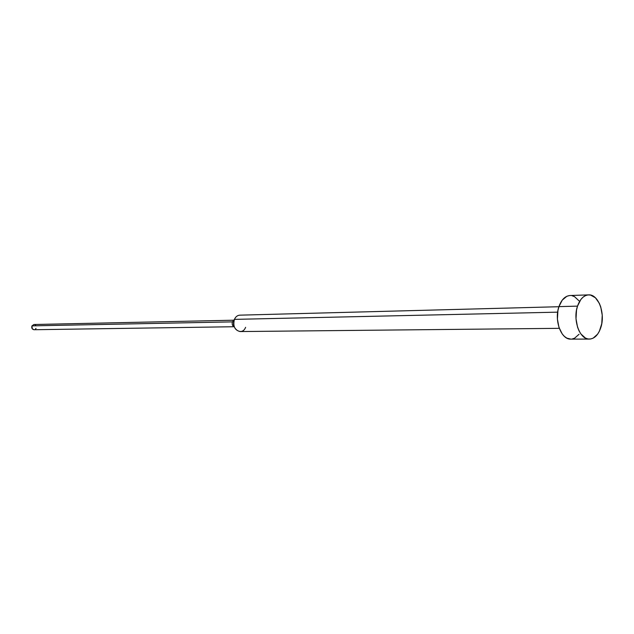 <?xml version="1.0" encoding="UTF-8"?>
<svg xmlns="http://www.w3.org/2000/svg" width="634" height="634" viewBox="0 0 634 634"><rect width="100%" height="100%" fill="white"/><g stroke="black" fill="none" stroke-linecap="round" stroke-linejoin="round"><path stroke-width="0.95" d="M577.519 306.127C580.015 299.066 583.7 295.309 588.59 294.881C598.385 293.97 605.621 313.671 600.794 327.619C598.298 334.918 594.494 338.746 589.398 339.087C579.793 339.792 572.573 320.051 577.519 306.127L558.934 306.626L577.519 306.127L576.512 310.137L576.013 318.799L577.55 327.176L579.024 330.837L580.887 333.959L585.475 338.096L588.019 338.968L590.603 338.992L593.123 338.168L597.608 334.173L599.399 331.162L601.761 323.673L602.237 315.201L600.755 306.983L599.344 303.361L595.413 297.766L590.523 295.056L587.94 294.929L585.396 295.658L582.995 297.211L580.823 299.541L577.519 306.127M588.542 294.881L570.029 295.523C565.132 295.951 561.431 299.652 558.934 306.626L562.247 300.12L566.828 296.292L569.38 295.571M558.903 306.721L239.818 315.161C237.433 315.328 235.634 316.731 234.422 319.377L557.674 312.158L234.422 319.377L232.44 321.874L234.422 319.377C232.797 326.169 234.699 330.227 240.12 331.558L559.291 328.333M234.097 320.273L232.44 321.874L31.977 325.868L232.44 321.874C231.79 324.22 232.385 325.813 234.215 326.661C232.385 325.813 231.79 324.22 232.44 321.874M233.803 325.083L232.496 325.107L233.803 325.083M233.764 320.21L33.943 324.513L31.977 325.868L33.982 324.513M35.1 324.838L35.781 325.496M36.019 328.372L35.441 329.157M34.078 329.728L32.215 328.753L31.977 325.868C31.391 328.024 32.072 329.315 34.038 329.728L234.239 326.724M245.612 327.303C242.053 336.725 230.253 328.475 234.422 319.377M571.963 295.69L574.491 296.633L578.993 300.817M579.048 334.276L574.562 338.223L572.034 339.031M570.893 339.127L566.891 338.144L564.482 336.48L562.295 334.063L558.966 327.382L557.421 319.116L557.928 310.573L558.934 306.626C553.973 320.352 561.201 339.816 570.83 339.127L589.398 339.087"/></g></svg>
